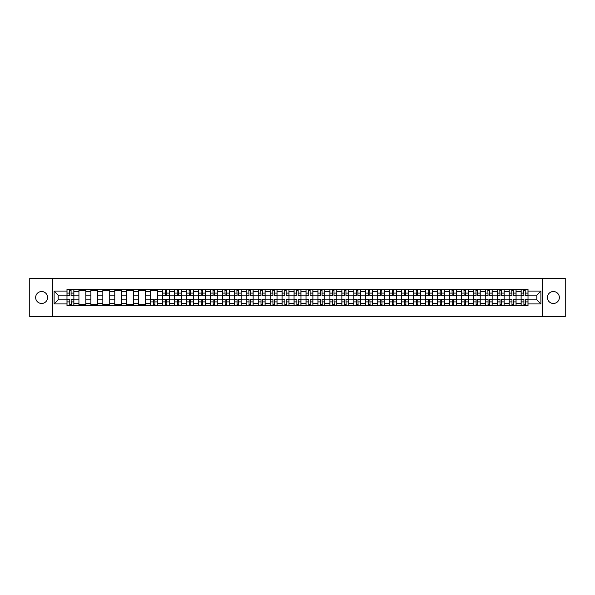 <?xml version="1.0" encoding="UTF-8"?>
<svg xmlns="http://www.w3.org/2000/svg" width="595" height="595" viewBox="0 0 595 595"><rect width="100%" height="100%" fill="white"/><g stroke="black" fill="none" stroke-linecap="round" stroke-linejoin="round"><path stroke-width="0.89" d="M553.372 291.528A5.972 5.972 0 0 0 547.4 297.5A5.972 5.972 0 0 0 553.372 303.472A5.972 5.972 0 0 0 559.352 297.5A5.972 5.972 0 0 0 553.372 291.528M41.628 291.528A5.972 5.972 0 0 0 35.648 297.5A5.972 5.972 0 0 0 41.628 303.472A5.972 5.972 0 0 0 47.6 297.5A5.972 5.972 0 0 0 41.628 291.528M542.417 316.652L565.25 316.652L565.25 278.348L29.75 278.348L29.75 316.652L542.417 316.652L542.417 278.348M78.934 305.733L78.934 291.602L73.877 291.602L73.877 305.733M73.877 291.602L73.877 289.267M78.934 291.602L78.934 289.267M85.829 289.267L85.829 305.733M90.886 305.733L90.886 289.267M97.781 289.267L97.781 305.733M102.838 305.733L102.838 289.267M109.733 289.267L109.733 305.733M114.783 305.733L114.783 289.267M121.685 289.267L121.685 305.733M126.735 305.733L126.735 289.267M133.63 289.267L133.63 305.733M138.687 305.733L138.687 289.267M145.582 289.267L145.582 305.733M150.639 305.733L150.639 289.267M157.534 289.267L157.534 305.733M162.591 305.733L162.591 289.267M169.486 289.267L169.486 305.733M174.543 305.733L174.543 289.267M181.438 289.267L181.438 305.733M186.495 305.733L186.495 289.267M193.39 289.267L193.39 305.733M198.447 305.733L198.447 289.267M205.342 289.267L205.342 305.733M210.392 305.733L210.392 289.267M217.287 289.267L217.287 305.733M222.344 305.733L222.344 289.267M229.239 289.267L229.239 305.733M234.296 305.733L234.296 289.267M241.191 289.267L241.191 305.733M246.248 305.733L246.248 289.267M253.143 289.267L253.143 305.733M258.2 305.733L258.2 289.267M265.095 289.267L265.095 305.733M270.152 305.733L270.152 289.267M277.047 289.267L277.047 305.733M282.104 305.733L282.104 289.267M288.999 289.267L288.999 305.733M294.049 305.733L294.049 289.267M300.951 289.267L300.951 305.733M306.001 305.733L306.001 289.267M312.896 289.267L312.896 305.733M317.953 305.733L317.953 289.267M324.848 289.267L324.848 305.733M329.905 305.733L329.905 289.267M336.8 289.267L336.8 305.733M341.857 305.733L341.857 289.267M348.752 289.267L348.752 305.733M353.809 305.733L353.809 289.267M360.704 289.267L360.704 305.733M365.761 305.733L365.761 289.267M372.656 289.267L372.656 305.733M377.713 305.733L377.713 289.267M384.608 289.267L384.608 305.733M389.658 305.733L389.658 289.267M396.553 289.267L396.553 305.733M401.61 305.733L401.61 289.267M408.505 289.267L408.505 305.733M413.562 305.733L413.562 289.267M420.457 289.267L420.457 305.733M425.514 305.733L425.514 289.267M432.409 289.267L432.409 305.733M437.466 305.733L437.466 289.267M444.361 289.267L444.361 305.733M449.418 305.733L449.418 289.267M456.313 289.267L456.313 305.733M461.37 305.733L461.37 289.267M468.265 289.267L468.265 305.733M473.315 305.733L473.315 289.267M480.217 289.267L480.217 305.733M485.267 305.733L485.267 289.267M492.162 289.267L492.162 305.733M497.219 305.733L497.219 289.267M504.114 289.267L504.114 305.733M509.171 305.733L509.171 289.267M516.066 289.267L516.066 305.733M521.123 305.733L521.123 289.267M521.123 299.873L516.066 299.873M509.171 299.873L504.114 299.873M497.219 299.873L492.162 299.873M485.267 299.873L480.217 299.873M473.315 299.873L468.265 299.873M461.37 299.873L456.313 299.873M449.418 299.873L444.361 299.873M437.466 299.873L432.409 299.873M425.514 299.873L420.457 299.873M413.562 299.873L408.505 299.873M401.61 299.873L396.553 299.873M389.658 299.873L384.608 299.873M377.713 299.873L372.656 299.873M365.761 299.873L360.704 299.873M353.809 299.873L348.752 299.873M341.857 299.873L336.8 299.873M329.905 299.873L324.848 299.873M317.953 299.873L312.896 299.873M306.001 299.873L300.951 299.873M294.049 299.873L288.999 299.873M282.104 299.873L277.047 299.873M270.152 299.873L265.095 299.873M258.2 299.873L253.143 299.873M246.248 299.873L241.191 299.873M234.296 299.873L229.239 299.873M222.344 299.873L217.287 299.873M210.392 299.873L205.342 299.873M198.447 299.873L193.39 299.873M186.495 299.873L181.438 299.873M174.543 299.873L169.486 299.873M162.591 299.873L157.534 299.873M150.639 299.873L145.582 299.873M138.687 299.873L133.63 299.873M126.735 299.873L121.685 299.873M114.783 299.873L109.733 299.873M102.838 299.873L97.781 299.873M90.886 299.873L85.829 299.873M78.934 299.873L73.877 299.873M521.123 295.127L516.066 295.127M509.171 295.127L504.114 295.127M497.219 295.127L492.162 295.127M485.267 295.127L480.217 295.127M473.315 295.127L468.265 295.127M461.37 295.127L456.313 295.127M449.418 295.127L444.361 295.127M437.466 295.127L432.409 295.127M425.514 295.127L420.457 295.127M413.562 295.127L408.505 295.127M401.61 295.127L396.553 295.127M389.658 295.127L384.608 295.127M377.713 295.127L372.656 295.127M365.761 295.127L360.704 295.127M353.809 295.127L348.752 295.127M341.857 295.127L336.8 295.127M329.905 295.127L324.848 295.127M317.953 295.127L312.896 295.127M306.001 295.127L300.951 295.127M294.049 295.127L288.999 295.127M282.104 295.127L277.047 295.127M270.152 295.127L265.095 295.127M258.2 295.127L253.143 295.127M246.248 295.127L241.191 295.127M234.296 295.127L229.239 295.127M222.344 295.127L217.287 295.127M210.392 295.127L205.342 295.127M198.447 295.127L193.39 295.127M186.495 295.127L181.438 295.127M174.543 295.127L169.486 295.127M162.591 295.127L157.534 295.127M150.639 295.127L145.582 295.127M138.687 295.127L133.63 295.127M126.735 295.127L121.685 295.127M114.783 295.127L109.733 295.127M102.838 295.127L97.781 295.127M90.886 295.127L85.829 295.127M78.934 295.127L73.877 295.127M58.169 299.873L66.982 299.873L66.982 295.127L58.169 295.127L58.169 299.873L54.115 303.933L54.115 291.067L66.982 291.067L66.982 295.127M528.018 295.127L528.018 299.873L536.831 299.873L536.831 295.127L528.018 295.127L528.018 289.267L66.982 289.267L66.982 291.067M528.018 291.067L540.885 291.067L540.885 303.933L528.018 303.933L528.018 299.873M66.982 299.873L66.982 305.733L528.018 305.733L528.018 303.933M66.982 303.933L54.115 303.933M52.583 316.652L52.583 278.348M71.08 304.588L69.779 304.588M69.779 290.412L71.08 290.412M85.829 304.588L78.934 304.588M78.934 290.412L85.829 290.412M97.781 304.588L90.886 304.588M90.886 290.412L97.781 290.412M109.733 304.588L102.838 304.588M102.838 290.412L109.733 290.412M121.685 304.588L114.783 304.588M114.783 290.412L121.685 290.412M133.63 304.588L126.735 304.588M126.735 290.412L133.63 290.412M145.582 304.588L138.687 304.588M138.687 290.412L145.582 290.412M154.737 304.588L153.436 304.588M150.639 290.412L157.534 290.412M166.689 304.588L165.388 304.588M165.388 290.412L166.689 290.412M178.641 304.588L177.34 304.588M177.34 290.412L178.641 290.412M190.593 304.588L189.292 304.588M189.292 290.412L190.593 290.412M202.545 304.588L201.244 304.588M201.244 290.412L202.545 290.412M214.49 304.588L213.189 304.588M213.189 290.412L214.49 290.412M226.442 304.588L225.141 304.588M225.141 290.412L226.442 290.412M238.394 304.588L237.093 304.588M237.093 290.412L238.394 290.412M250.346 304.588L249.045 304.588M249.045 290.412L250.346 290.412M262.298 304.588L260.997 304.588M260.997 290.412L262.298 290.412M274.25 304.588L272.949 304.588M272.949 290.412L274.25 290.412M286.202 304.588L284.901 304.588M284.901 290.412L286.202 290.412M298.154 304.588L296.846 304.588M296.846 290.412L298.154 290.412M310.099 304.588L308.798 304.588M308.798 290.412L310.099 290.412M322.051 304.588L320.75 304.588M320.75 290.412L322.051 290.412M334.003 304.588L332.702 304.588M332.702 290.412L334.003 290.412M345.955 304.588L344.654 304.588M344.654 290.412L345.955 290.412M357.907 304.588L356.606 304.588M356.606 290.412L357.907 290.412M369.859 304.588L368.558 304.588M368.558 290.412L369.859 290.412M381.812 304.588L380.51 304.588M380.51 290.412L381.812 290.412M393.756 304.588L392.455 304.588M392.455 290.412L393.756 290.412M405.708 304.588L404.407 304.588M404.407 290.412L405.708 290.412M417.66 304.588L416.359 304.588M416.359 290.412L417.66 290.412M429.612 304.588L428.311 304.588M428.311 290.412L429.612 290.412M441.564 304.588L440.263 304.588M440.263 290.412L441.564 290.412M453.516 304.588L452.215 304.588M452.215 290.412L453.516 290.412M465.469 304.588L464.167 304.588M464.167 290.412L465.469 290.412M477.421 304.588L476.112 304.588M476.112 290.412L477.421 290.412M489.365 304.588L488.064 304.588M488.064 290.412L489.365 290.412M501.317 304.588L500.016 304.588M500.016 290.412L501.317 290.412M513.269 304.588L511.968 304.588M511.968 290.412L513.269 290.412M525.221 304.588L523.92 304.588M523.92 290.412L525.221 290.412M54.115 291.067L58.169 295.127M536.831 299.873L540.885 303.933M536.831 295.127L540.885 291.067M71.08 295.856L71.08 289.341L73.84 289.341L73.84 295.856L71.08 295.856M69.779 290.338L71.08 290.338M71.311 289.341L67.019 289.341L67.019 295.856L69.779 295.856L69.548 289.341M69.779 299.144L69.779 305.659L67.019 305.659L67.019 299.144L69.779 299.144M71.08 304.662L69.779 304.662M69.548 305.659L73.84 305.659L73.84 299.144L71.08 299.144L71.311 305.659M166.689 295.856L166.689 289.341L169.449 289.341L169.449 295.856L166.689 295.856M165.388 290.338L166.689 290.338M166.92 289.341L162.628 289.341L162.628 295.856L165.388 295.856L165.157 289.341M178.641 295.856L178.641 289.341L181.401 289.341L181.401 295.856L178.641 295.856M177.34 290.338L178.641 290.338M178.872 289.341L174.58 289.341L174.58 295.856L177.34 295.856L177.109 289.341M190.593 295.856L190.593 289.341L193.353 289.341L193.353 295.856L190.593 295.856M189.292 290.338L190.593 290.338M190.824 289.341L186.533 289.341L186.533 295.856L189.292 295.856L189.061 289.341M202.545 295.856L202.545 289.341L205.297 289.341L205.297 295.856L202.545 295.856M201.244 290.338L202.545 290.338M202.776 289.341L198.485 289.341L198.485 295.856L201.244 295.856L201.013 289.341M214.49 295.856L214.49 289.341L217.249 289.341L217.249 295.856L214.49 295.856M213.189 290.338L214.49 290.338M214.721 289.341L210.437 289.341L210.437 295.856L213.189 295.856L212.958 289.341M226.442 295.856L226.442 289.341L229.201 289.341L229.201 295.856L226.442 295.856M225.141 290.338L226.442 290.338M226.673 289.341L222.381 289.341L222.381 295.856L225.141 295.856L224.91 289.341M238.394 295.856L238.394 289.341L241.154 289.341L241.154 295.856L238.394 295.856M237.093 290.338L238.394 290.338M238.625 289.341L234.333 289.341L234.333 295.856L237.093 295.856L236.862 289.341M250.346 295.856L250.346 289.341L253.106 289.341L253.106 295.856L250.346 295.856M249.045 290.338L250.346 290.338M250.577 289.341L246.285 289.341L246.285 295.856L249.045 295.856L248.814 289.341M262.298 295.856L262.298 289.341L265.058 289.341L265.058 295.856L262.298 295.856M260.997 290.338L262.298 290.338M262.529 289.341L258.237 289.341L258.237 295.856L260.997 295.856L260.766 289.341M274.25 295.856L274.25 289.341L277.01 289.341L277.01 295.856L274.25 295.856M272.949 290.338L274.25 290.338M274.481 289.341L270.19 289.341L270.19 295.856L272.949 295.856L272.718 289.341M286.202 295.856L286.202 289.341L288.962 289.341L288.962 295.856L286.202 295.856M284.901 290.338L286.202 290.338M286.433 289.341L282.142 289.341L282.142 295.856L284.901 295.856L284.67 289.341M298.154 295.856L298.154 289.341L300.906 289.341L300.906 295.856L298.154 295.856M296.846 290.338L298.154 290.338M298.378 289.341L294.094 289.341L294.094 295.856L296.846 295.856L296.622 289.341M310.099 295.856L310.099 289.341L312.858 289.341L312.858 295.856L310.099 295.856M308.798 290.338L310.099 290.338M310.33 289.341L306.038 289.341L306.038 295.856L308.798 295.856L308.567 289.341M322.051 295.856L322.051 289.341L324.811 289.341L324.811 295.856L322.051 295.856M320.75 290.338L322.051 290.338M322.282 289.341L317.99 289.341L317.99 295.856L320.75 295.856L320.519 289.341M334.003 295.856L334.003 289.341L336.763 289.341L336.763 295.856L334.003 295.856M332.702 290.338L334.003 290.338M334.234 289.341L329.942 289.341L329.942 295.856L332.702 295.856L332.471 289.341M345.955 295.856L345.955 289.341L348.715 289.341L348.715 295.856L345.955 295.856M344.654 290.338L345.955 290.338M346.186 289.341L341.894 289.341L341.894 295.856L344.654 295.856L344.423 289.341M357.907 295.856L357.907 289.341L360.667 289.341L360.667 295.856L357.907 295.856M356.606 290.338L357.907 290.338M358.138 289.341L353.846 289.341L353.846 295.856L356.606 295.856L356.375 289.341M369.859 295.856L369.859 289.341L372.619 289.341L372.619 295.856L369.859 295.856M368.558 290.338L369.859 290.338M370.09 289.341L365.799 289.341L365.799 295.856L368.558 295.856L368.327 289.341M381.812 295.856L381.812 289.341L384.563 289.341L384.563 295.856L381.812 295.856M380.51 290.338L381.812 290.338M382.042 289.341L377.751 289.341L377.751 295.856L380.51 295.856L380.279 289.341M393.756 295.856L393.756 289.341L396.515 289.341L396.515 295.856L393.756 295.856M392.455 290.338L393.756 290.338M393.987 289.341L389.703 289.341L389.703 295.856L392.455 295.856L392.224 289.341M405.708 295.856L405.708 289.341L408.468 289.341L408.468 295.856L405.708 295.856M404.407 290.338L405.708 290.338M405.939 289.341L401.647 289.341L401.647 295.856L404.407 295.856L404.176 289.341M417.66 295.856L417.66 289.341L420.42 289.341L420.42 295.856L417.66 295.856M416.359 290.338L417.66 290.338M417.891 289.341L413.599 289.341L413.599 295.856L416.359 295.856L416.128 289.341M429.612 295.856L429.612 289.341L432.372 289.341L432.372 295.856L429.612 295.856M428.311 290.338L429.612 290.338M429.843 289.341L425.551 289.341L425.551 295.856L428.311 295.856L428.08 289.341M441.564 295.856L441.564 289.341L444.324 289.341L444.324 295.856L441.564 295.856M440.263 290.338L441.564 290.338M441.795 289.341L437.504 289.341L437.504 295.856L440.263 295.856L440.032 289.341M453.516 295.856L453.516 289.341L456.276 289.341L456.276 295.856L453.516 295.856M452.215 290.338L453.516 290.338M453.747 289.341L449.456 289.341L449.456 295.856L452.215 295.856L451.984 289.341M465.469 295.856L465.469 289.341L468.228 289.341L468.228 295.856L465.469 295.856M464.167 290.338L465.469 290.338M465.699 289.341L461.408 289.341L461.408 295.856L464.167 295.856L463.936 289.341M477.421 295.856L477.421 289.341L480.172 289.341L480.172 295.856L477.421 295.856M476.112 290.338L477.421 290.338M477.644 289.341L473.36 289.341L473.36 295.856L476.112 295.856L475.888 289.341M489.365 295.856L489.365 289.341L492.124 289.341L492.124 295.856L489.365 295.856M488.064 290.338L489.365 290.338M489.596 289.341L485.312 289.341L485.312 295.856L488.064 295.856L487.833 289.341M153.436 299.144L153.436 305.659L150.676 305.659L150.676 299.144L153.436 299.144M154.737 304.662L153.436 304.662M153.205 305.659L157.496 305.659L157.496 299.144L154.737 299.144L154.968 305.659M165.388 299.144L165.388 305.659L162.628 305.659L162.628 299.144L165.388 299.144M166.689 304.662L165.388 304.662M165.157 305.659L169.449 305.659L169.449 299.144L166.689 299.144L166.92 305.659M177.34 299.144L177.34 305.659L174.58 305.659L174.58 299.144L177.34 299.144M178.641 304.662L177.34 304.662M177.109 305.659L181.401 305.659L181.401 299.144L178.641 299.144L178.872 305.659M189.292 299.144L189.292 305.659L186.533 305.659L186.533 299.144L189.292 299.144M190.593 304.662L189.292 304.662M189.061 305.659L193.353 305.659L193.353 299.144L190.593 299.144L190.824 305.659M201.244 299.144L201.244 305.659L198.485 305.659L198.485 299.144L201.244 299.144M202.545 304.662L201.244 304.662M201.013 305.659L205.297 305.659L205.297 299.144L202.545 299.144L202.776 305.659M213.189 299.144L213.189 305.659L210.437 305.659L210.437 299.144L213.189 299.144M214.49 304.662L213.189 304.662M212.958 305.659L217.249 305.659L217.249 299.144L214.49 299.144L214.721 305.659M225.141 299.144L225.141 305.659L222.381 305.659L222.381 299.144L225.141 299.144M226.442 304.662L225.141 304.662M224.91 305.659L229.201 305.659L229.201 299.144L226.442 299.144L226.673 305.659M237.093 299.144L237.093 305.659L234.333 305.659L234.333 299.144L237.093 299.144M238.394 304.662L237.093 304.662M236.862 305.659L241.154 305.659L241.154 299.144L238.394 299.144L238.625 305.659M249.045 299.144L249.045 305.659L246.285 305.659L246.285 299.144L249.045 299.144M250.346 304.662L249.045 304.662M248.814 305.659L253.106 305.659L253.106 299.144L250.346 299.144L250.577 305.659M260.997 299.144L260.997 305.659L258.237 305.659L258.237 299.144L260.997 299.144M262.298 304.662L260.997 304.662M260.766 305.659L265.058 305.659L265.058 299.144L262.298 299.144L262.529 305.659M272.949 299.144L272.949 305.659L270.19 305.659L270.19 299.144L272.949 299.144M274.25 304.662L272.949 304.662M272.718 305.659L277.01 305.659L277.01 299.144L274.25 299.144L274.481 305.659M284.901 299.144L284.901 305.659L282.142 305.659L282.142 299.144L284.901 299.144M286.202 304.662L284.901 304.662M284.67 305.659L288.962 305.659L288.962 299.144L286.202 299.144L286.433 305.659M296.846 299.144L296.846 305.659L294.094 305.659L294.094 299.144L296.846 299.144M298.154 304.662L296.846 304.662M296.622 305.659L300.906 305.659L300.906 299.144L298.154 299.144L298.378 305.659M308.798 299.144L308.798 305.659L306.038 305.659L306.038 299.144L308.798 299.144M310.099 304.662L308.798 304.662M308.567 305.659L312.858 305.659L312.858 299.144L310.099 299.144L310.33 305.659M320.75 299.144L320.75 305.659L317.99 305.659L317.99 299.144L320.75 299.144M322.051 304.662L320.75 304.662M320.519 305.659L324.811 305.659L324.811 299.144L322.051 299.144L322.282 305.659M332.702 299.144L332.702 305.659L329.942 305.659L329.942 299.144L332.702 299.144M334.003 304.662L332.702 304.662M332.471 305.659L336.763 305.659L336.763 299.144L334.003 299.144L334.234 305.659M344.654 299.144L344.654 305.659L341.894 305.659L341.894 299.144L344.654 299.144M345.955 304.662L344.654 304.662M344.423 305.659L348.715 305.659L348.715 299.144L345.955 299.144L346.186 305.659M356.606 299.144L356.606 305.659L353.846 305.659L353.846 299.144L356.606 299.144M357.907 304.662L356.606 304.662M356.375 305.659L360.667 305.659L360.667 299.144L357.907 299.144L358.138 305.659M368.558 299.144L368.558 305.659L365.799 305.659L365.799 299.144L368.558 299.144M369.859 304.662L368.558 304.662M368.327 305.659L372.619 305.659L372.619 299.144L369.859 299.144L370.09 305.659M380.51 299.144L380.51 305.659L377.751 305.659L377.751 299.144L380.51 299.144M381.812 304.662L380.51 304.662M380.279 305.659L384.563 305.659L384.563 299.144L381.812 299.144L382.042 305.659M392.455 299.144L392.455 305.659L389.703 305.659L389.703 299.144L392.455 299.144M393.756 304.662L392.455 304.662M392.224 305.659L396.515 305.659L396.515 299.144L393.756 299.144L393.987 305.659M404.407 299.144L404.407 305.659L401.647 305.659L401.647 299.144L404.407 299.144M405.708 304.662L404.407 304.662M404.176 305.659L408.468 305.659L408.468 299.144L405.708 299.144L405.939 305.659M416.359 299.144L416.359 305.659L413.599 305.659L413.599 299.144L416.359 299.144M417.66 304.662L416.359 304.662M416.128 305.659L420.42 305.659L420.42 299.144L417.66 299.144L417.891 305.659M428.311 299.144L428.311 305.659L425.551 305.659L425.551 299.144L428.311 299.144M429.612 304.662L428.311 304.662M428.08 305.659L432.372 305.659L432.372 299.144L429.612 299.144L429.843 305.659M440.263 299.144L440.263 305.659L437.504 305.659L437.504 299.144L440.263 299.144M441.564 304.662L440.263 304.662M440.032 305.659L444.324 305.659L444.324 299.144L441.564 299.144L441.795 305.659M452.215 299.144L452.215 305.659L449.456 305.659L449.456 299.144L452.215 299.144M453.516 304.662L452.215 304.662M451.984 305.659L456.276 305.659L456.276 299.144L453.516 299.144L453.747 305.659M464.167 299.144L464.167 305.659L461.408 305.659L461.408 299.144L464.167 299.144M465.469 304.662L464.167 304.662M463.936 305.659L468.228 305.659L468.228 299.144L465.469 299.144L465.699 305.659M476.112 299.144L476.112 305.659L473.36 305.659L473.36 299.144L476.112 299.144M477.421 304.662L476.112 304.662M475.888 305.659L480.172 305.659L480.172 299.144L477.421 299.144L477.644 305.659M488.064 299.144L488.064 305.659L485.312 305.659L485.312 299.144L488.064 299.144M489.365 304.662L488.064 304.662M487.833 305.659L492.124 305.659L492.124 299.144L489.365 299.144L489.596 305.659M501.317 295.856L501.317 289.341L504.077 289.341L504.077 295.856L501.317 295.856M500.016 290.338L501.317 290.338M501.548 289.341L497.256 289.341L497.256 295.856L500.016 295.856L499.785 289.341M500.016 299.144L500.016 305.659L497.256 305.659L497.256 299.144L500.016 299.144M501.317 304.662L500.016 304.662M499.785 305.659L504.077 305.659L504.077 299.144L501.317 299.144L501.548 305.659M513.269 295.856L513.269 289.341L516.029 289.341L516.029 295.856L513.269 295.856M511.968 290.338L513.269 290.338M513.5 289.341L509.208 289.341L509.208 295.856L511.968 295.856L511.737 289.341M511.968 299.144L511.968 305.659L509.208 305.659L509.208 299.144L511.968 299.144M513.269 304.662L511.968 304.662M511.737 305.659L516.029 305.659L516.029 299.144L513.269 299.144L513.5 305.659M525.221 295.856L525.221 289.341L527.981 289.341L527.981 295.856L525.221 295.856M523.92 290.338L525.221 290.338M525.452 289.341L521.161 289.341L521.161 295.856L523.92 295.856L523.689 289.341M523.92 299.144L523.92 305.659L521.161 305.659L521.161 299.144L523.92 299.144M525.221 304.662L523.92 304.662M523.689 305.659L527.981 305.659L527.981 299.144L525.221 299.144L525.452 305.659M509.171 291.602L504.114 291.602M497.219 291.602L492.162 291.602M485.267 291.602L480.217 291.602M473.315 291.602L468.265 291.602M461.37 291.602L456.313 291.602M449.418 291.602L444.361 291.602M437.466 291.602L432.409 291.602M425.514 291.602L420.457 291.602M413.562 291.602L408.505 291.602M401.61 291.602L396.553 291.602M389.658 291.602L384.608 291.602M377.713 291.602L372.656 291.602M365.761 291.602L360.704 291.602M353.809 291.602L348.752 291.602M341.857 291.602L336.8 291.602M329.905 291.602L324.848 291.602M317.953 291.602L312.896 291.602M306.001 291.602L300.951 291.602M294.049 291.602L288.999 291.602M282.104 291.602L277.047 291.602M270.152 291.602L265.095 291.602M258.2 291.602L253.143 291.602M246.248 291.602L241.191 291.602M234.296 291.602L229.239 291.602M222.344 291.602L217.287 291.602M210.392 291.602L205.342 291.602M198.447 291.602L193.39 291.602M186.495 291.602L181.438 291.602M174.543 291.602L169.486 291.602M162.591 291.602L157.534 291.602M150.639 291.602L145.582 291.602M138.687 291.602L133.63 291.602M126.735 291.602L121.685 291.602M114.783 291.602L109.733 291.602M102.838 291.602L97.781 291.602M90.886 291.602L85.829 291.602M521.123 291.602L516.066 291.602M509.171 303.398L504.114 303.398M497.219 303.398L492.162 303.398M485.267 303.398L480.217 303.398M473.315 303.398L468.265 303.398M461.37 303.398L456.313 303.398M449.418 303.398L444.361 303.398M437.466 303.398L432.409 303.398M425.514 303.398L420.457 303.398M413.562 303.398L408.505 303.398M401.61 303.398L396.553 303.398M389.658 303.398L384.608 303.398M377.713 303.398L372.656 303.398M365.761 303.398L360.704 303.398M353.809 303.398L348.752 303.398M341.857 303.398L336.8 303.398M329.905 303.398L324.848 303.398M317.953 303.398L312.896 303.398M306.001 303.398L300.951 303.398M294.049 303.398L288.999 303.398M282.104 303.398L277.047 303.398M270.152 303.398L265.095 303.398M258.2 303.398L253.143 303.398M246.248 303.398L241.191 303.398M234.296 303.398L229.239 303.398M222.344 303.398L217.287 303.398M210.392 303.398L205.342 303.398M198.447 303.398L193.39 303.398M186.495 303.398L181.438 303.398M174.543 303.398L169.486 303.398M162.591 303.398L157.534 303.398M150.639 303.398L145.582 303.398M138.687 303.398L133.63 303.398M126.735 303.398L121.685 303.398M114.783 303.398L109.733 303.398M102.838 303.398L97.781 303.398M90.886 303.398L85.829 303.398M78.934 303.398L73.877 303.398M521.123 303.398L516.066 303.398M71.08 295.693L73.84 295.693M71.08 293.104L73.84 293.104M67.019 295.693L69.779 295.693M67.019 293.104L69.779 293.104M69.779 299.307L67.019 299.307M69.779 301.896L67.019 301.896M73.84 299.307L71.08 299.307M73.84 301.896L71.08 301.896M166.689 295.693L169.449 295.693M166.689 293.104L169.449 293.104M162.628 295.693L165.388 295.693M162.628 293.104L165.388 293.104M178.641 295.693L181.401 295.693M178.641 293.104L181.401 293.104M174.58 295.693L177.34 295.693M174.58 293.104L177.34 293.104M190.593 295.693L193.353 295.693M190.593 293.104L193.353 293.104M186.533 295.693L189.292 295.693M186.533 293.104L189.292 293.104M202.545 295.693L205.297 295.693M202.545 293.104L205.297 293.104M198.485 295.693L201.244 295.693M198.485 293.104L201.244 293.104M214.49 295.693L217.249 295.693M214.49 293.104L217.249 293.104M210.437 295.693L213.189 295.693M210.437 293.104L213.189 293.104M226.442 295.693L229.201 295.693M226.442 293.104L229.201 293.104M222.381 295.693L225.141 295.693M222.381 293.104L225.141 293.104M238.394 295.693L241.154 295.693M238.394 293.104L241.154 293.104M234.333 295.693L237.093 295.693M234.333 293.104L237.093 293.104M250.346 295.693L253.106 295.693M250.346 293.104L253.106 293.104M246.285 295.693L249.045 295.693M246.285 293.104L249.045 293.104M262.298 295.693L265.058 295.693M262.298 293.104L265.058 293.104M258.237 295.693L260.997 295.693M258.237 293.104L260.997 293.104M274.25 295.693L277.01 295.693M274.25 293.104L277.01 293.104M270.19 295.693L272.949 295.693M270.19 293.104L272.949 293.104M286.202 295.693L288.962 295.693M286.202 293.104L288.962 293.104M282.142 295.693L284.901 295.693M282.142 293.104L284.901 293.104M298.154 295.693L300.906 295.693M298.154 293.104L300.906 293.104M294.094 295.693L296.846 295.693M294.094 293.104L296.846 293.104M310.099 295.693L312.858 295.693M310.099 293.104L312.858 293.104M306.038 295.693L308.798 295.693M306.038 293.104L308.798 293.104M322.051 295.693L324.811 295.693M322.051 293.104L324.811 293.104M317.99 295.693L320.75 295.693M317.99 293.104L320.75 293.104M334.003 295.693L336.763 295.693M334.003 293.104L336.763 293.104M329.942 295.693L332.702 295.693M329.942 293.104L332.702 293.104M345.955 295.693L348.715 295.693M345.955 293.104L348.715 293.104M341.894 295.693L344.654 295.693M341.894 293.104L344.654 293.104M357.907 295.693L360.667 295.693M357.907 293.104L360.667 293.104M353.846 295.693L356.606 295.693M353.846 293.104L356.606 293.104M369.859 295.693L372.619 295.693M369.859 293.104L372.619 293.104M365.799 295.693L368.558 295.693M365.799 293.104L368.558 293.104M381.812 295.693L384.563 295.693M381.812 293.104L384.563 293.104M377.751 295.693L380.51 295.693M377.751 293.104L380.51 293.104M393.756 295.693L396.515 295.693M393.756 293.104L396.515 293.104M389.703 295.693L392.455 295.693M389.703 293.104L392.455 293.104M405.708 295.693L408.468 295.693M405.708 293.104L408.468 293.104M401.647 295.693L404.407 295.693M401.647 293.104L404.407 293.104M417.66 295.693L420.42 295.693M417.66 293.104L420.42 293.104M413.599 295.693L416.359 295.693M413.599 293.104L416.359 293.104M429.612 295.693L432.372 295.693M429.612 293.104L432.372 293.104M425.551 295.693L428.311 295.693M425.551 293.104L428.311 293.104M441.564 295.693L444.324 295.693M441.564 293.104L444.324 293.104M437.504 295.693L440.263 295.693M437.504 293.104L440.263 293.104M453.516 295.693L456.276 295.693M453.516 293.104L456.276 293.104M449.456 295.693L452.215 295.693M449.456 293.104L452.215 293.104M465.469 295.693L468.228 295.693M465.469 293.104L468.228 293.104M461.408 295.693L464.167 295.693M461.408 293.104L464.167 293.104M477.421 295.693L480.172 295.693M477.421 293.104L480.172 293.104M473.36 295.693L476.112 295.693M473.36 293.104L476.112 293.104M489.365 295.693L492.124 295.693M489.365 293.104L492.124 293.104M485.312 295.693L488.064 295.693M485.312 293.104L488.064 293.104M153.436 299.307L150.676 299.307M153.436 301.896L150.676 301.896M157.496 299.307L154.737 299.307M157.496 301.896L154.737 301.896M165.388 299.307L162.628 299.307M165.388 301.896L162.628 301.896M169.449 299.307L166.689 299.307M169.449 301.896L166.689 301.896M177.34 299.307L174.58 299.307M177.34 301.896L174.58 301.896M181.401 299.307L178.641 299.307M181.401 301.896L178.641 301.896M189.292 299.307L186.533 299.307M189.292 301.896L186.533 301.896M193.353 299.307L190.593 299.307M193.353 301.896L190.593 301.896M201.244 299.307L198.485 299.307M201.244 301.896L198.485 301.896M205.297 299.307L202.545 299.307M205.297 301.896L202.545 301.896M213.189 299.307L210.437 299.307M213.189 301.896L210.437 301.896M217.249 299.307L214.49 299.307M217.249 301.896L214.49 301.896M225.141 299.307L222.381 299.307M225.141 301.896L222.381 301.896M229.201 299.307L226.442 299.307M229.201 301.896L226.442 301.896M237.093 299.307L234.333 299.307M237.093 301.896L234.333 301.896M241.154 299.307L238.394 299.307M241.154 301.896L238.394 301.896M249.045 299.307L246.285 299.307M249.045 301.896L246.285 301.896M253.106 299.307L250.346 299.307M253.106 301.896L250.346 301.896M260.997 299.307L258.237 299.307M260.997 301.896L258.237 301.896M265.058 299.307L262.298 299.307M265.058 301.896L262.298 301.896M272.949 299.307L270.19 299.307M272.949 301.896L270.19 301.896M277.01 299.307L274.25 299.307M277.01 301.896L274.25 301.896M284.901 299.307L282.142 299.307M284.901 301.896L282.142 301.896M288.962 299.307L286.202 299.307M288.962 301.896L286.202 301.896M296.846 299.307L294.094 299.307M296.846 301.896L294.094 301.896M300.906 299.307L298.154 299.307M300.906 301.896L298.154 301.896M308.798 299.307L306.038 299.307M308.798 301.896L306.038 301.896M312.858 299.307L310.099 299.307M312.858 301.896L310.099 301.896M320.75 299.307L317.99 299.307M320.75 301.896L317.99 301.896M324.811 299.307L322.051 299.307M324.811 301.896L322.051 301.896M332.702 299.307L329.942 299.307M332.702 301.896L329.942 301.896M336.763 299.307L334.003 299.307M336.763 301.896L334.003 301.896M344.654 299.307L341.894 299.307M344.654 301.896L341.894 301.896M348.715 299.307L345.955 299.307M348.715 301.896L345.955 301.896M356.606 299.307L353.846 299.307M356.606 301.896L353.846 301.896M360.667 299.307L357.907 299.307M360.667 301.896L357.907 301.896M368.558 299.307L365.799 299.307M368.558 301.896L365.799 301.896M372.619 299.307L369.859 299.307M372.619 301.896L369.859 301.896M380.51 299.307L377.751 299.307M380.51 301.896L377.751 301.896M384.563 299.307L381.812 299.307M384.563 301.896L381.812 301.896M392.455 299.307L389.703 299.307M392.455 301.896L389.703 301.896M396.515 299.307L393.756 299.307M396.515 301.896L393.756 301.896M404.407 299.307L401.647 299.307M404.407 301.896L401.647 301.896M408.468 299.307L405.708 299.307M408.468 301.896L405.708 301.896M416.359 299.307L413.599 299.307M416.359 301.896L413.599 301.896M420.42 299.307L417.66 299.307M420.42 301.896L417.66 301.896M428.311 299.307L425.551 299.307M428.311 301.896L425.551 301.896M432.372 299.307L429.612 299.307M432.372 301.896L429.612 301.896M440.263 299.307L437.504 299.307M440.263 301.896L437.504 301.896M444.324 299.307L441.564 299.307M444.324 301.896L441.564 301.896M452.215 299.307L449.456 299.307M452.215 301.896L449.456 301.896M456.276 299.307L453.516 299.307M456.276 301.896L453.516 301.896M464.167 299.307L461.408 299.307M464.167 301.896L461.408 301.896M468.228 299.307L465.469 299.307M468.228 301.896L465.469 301.896M476.112 299.307L473.36 299.307M476.112 301.896L473.36 301.896M480.172 299.307L477.421 299.307M480.172 301.896L477.421 301.896M488.064 299.307L485.312 299.307M488.064 301.896L485.312 301.896M492.124 299.307L489.365 299.307M492.124 301.896L489.365 301.896M501.317 295.693L504.077 295.693M501.317 293.104L504.077 293.104M497.256 295.693L500.016 295.693M497.256 293.104L500.016 293.104M500.016 299.307L497.256 299.307M500.016 301.896L497.256 301.896M504.077 299.307L501.317 299.307M504.077 301.896L501.317 301.896M513.269 295.693L516.029 295.693M513.269 293.104L516.029 293.104M509.208 295.693L511.968 295.693M509.208 293.104L511.968 293.104M511.968 299.307L509.208 299.307M511.968 301.896L509.208 301.896M516.029 299.307L513.269 299.307M516.029 301.896L513.269 301.896M525.221 295.693L527.981 295.693M525.221 293.104L527.981 293.104M521.161 295.693L523.92 295.693M521.161 293.104L523.92 293.104M523.92 299.307L521.161 299.307M523.92 301.896L521.161 301.896M527.981 299.307L525.221 299.307M527.981 301.896L525.221 301.896"/></g></svg>
